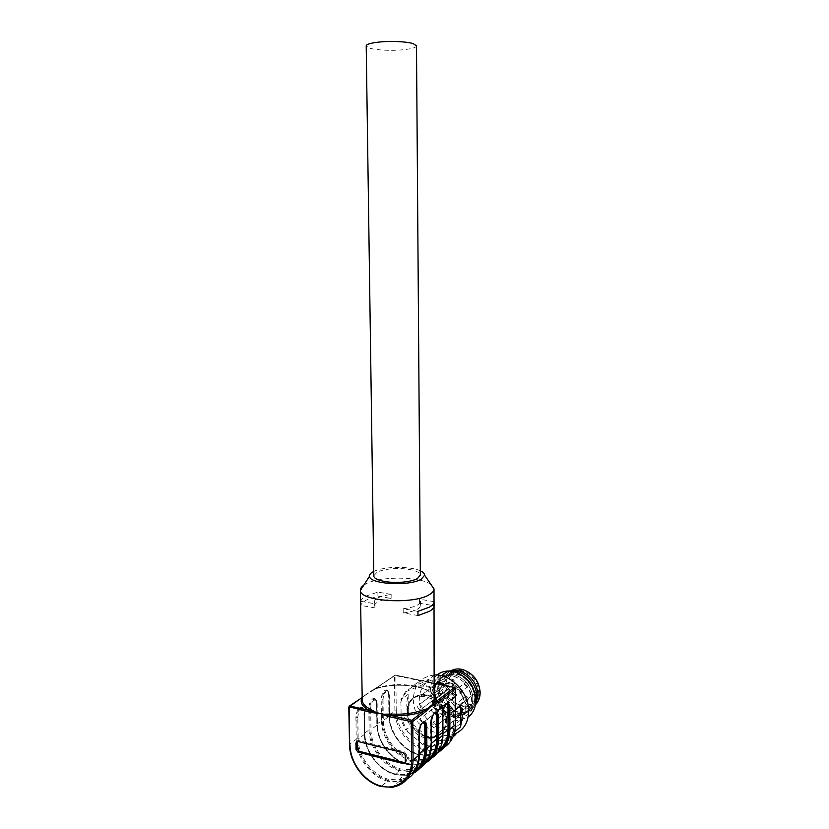 <?xml version="1.0" encoding="UTF-8"?>
<svg xmlns="http://www.w3.org/2000/svg" width="829" height="829" viewBox="0 0 829 829"><rect width="100%" height="100%" fill="white"/><g stroke="black" fill="none" stroke-linecap="round" stroke-linejoin="round"><path stroke-width="0.62" stroke-dasharray="4.14 3.11" d="M425.308 737.8C403.775 733.706 399.402 696.225 420.583 696.35L425.039 696.754C446.043 700.215 451.587 736.94 431.391 738.183L425.308 737.8M426.904 736.504C405.412 732.421 401.049 695.044 422.199 695.148L426.645 695.552C447.608 698.992 453.142 735.613 432.976 736.877L426.904 736.504M396.241 710.743L395.847 675.645L454.872 688.08L454.945 724.131C455.308 741.375 440.966 752.96 425.381 748.763C409.775 745.261 396.127 727.282 396.241 710.743L394.884 710.909L389.008 715.23L388.76 694.671C388.49 690.64 387.216 689.2 384.946 690.35L384.874 690.402C382.594 692.402 381.371 695.593 381.195 699.987L381.475 720.774L376.936 724.111L376.635 703.189C376.356 699.096 375.029 697.655 372.667 698.857L372.594 698.899C370.231 700.971 368.957 704.246 368.781 708.712L369.112 729.862L364.397 733.333L364.055 712.038C363.755 707.883 362.366 706.422 359.921 707.686L359.848 707.728C357.392 709.873 356.076 713.22 355.9 717.779L356.273 739.302L349.672 744.162L348.978 706.764L363.133 697.137L367.63 693.085L372.097 691.044L375.475 688.319L363.081 696.733L362.221 699.79M434.51 683.283L395.34 675.044L395.847 675.645L394.49 675.811L394.884 710.909C394.77 727.955 408.821 746.483 424.894 750.1L425.37 748.763L424.894 750.1L419.236 754.825C403.06 751.126 388.915 732.411 389.008 715.23L389.247 715.614C389.143 732.473 403.039 750.846 418.914 754.463C426.147 756.172 432.603 755.229 438.272 751.634M362.18 697.552L365.548 694.712M363.133 697.137L363.548 696.391M370.148 691.583L372.511 690.298M364.055 712.038L364.625 733.738C364.584 751.188 378.884 770.348 395.174 774.265C402.459 776.089 408.977 775.239 414.728 771.737M388.76 694.671L389.329 695.262L389.485 715.987L388.998 695.034C388.811 691.707 387.806 690.319 385.972 690.858L385.464 691.158C383.392 692.982 382.283 695.883 382.117 699.873L382.397 720.65L381.475 720.774C381.392 738.142 395.671 757.105 411.982 760.887L407.609 764.535C391.226 760.701 376.863 741.592 376.936 724.111L376.874 703.572C376.677 700.204 375.63 698.806 373.734 699.365L373.195 699.686C371.05 701.562 369.889 704.536 369.734 708.598L370.055 729.738C370.003 747.053 384.21 766.037 400.407 769.892L395.537 774.628L400.086 770.835C383.558 766.898 369.06 747.53 369.112 729.862L370.998 729.613L370.677 708.484L368.781 708.712M407.039 779.084L398.521 781.954L392.221 787.312L381.34 786.493L387.713 781.167C370.967 777.063 356.263 757.281 356.273 739.302L357.237 739.178C357.226 756.794 371.641 776.193 388.055 780.203L381.33 786.483C364.491 782.296 349.683 762.297 349.672 744.162M362.18 697.666L363.081 696.733M430.956 584.476C420.355 576.331 380.159 575.989 365.931 583.885L363.796 585.15M360.76 601.284C361.33 599.408 363.112 597.668 366.117 596.051L377.889 592.093L391.547 594.486C380.563 595.782 374.781 598.32 374.19 602.092L374.915 603.781L360.76 601.284L360.833 605.388C361.392 603.491 363.175 601.73 366.18 600.103L377.951 596.103L377.889 592.093M431.868 758.038L422.531 761.53L411.992 760.887L412.324 759.975C428.292 764.4 442.976 752.545 442.572 734.774L442.199 734.515C441.442 748.919 434.945 757.312 422.686 759.675L412.645 759.053C396.977 755.437 383.236 737.219 383.319 720.536L382.397 720.65C382.314 737.675 396.324 756.266 412.303 759.975L407.267 764.183C414.531 765.944 421.018 765.043 426.728 761.488M376.635 703.189L377.195 703.8L377.164 724.505C377.143 740.587 389.464 758.255 404.448 763.322M404.728 763.416L407.267 764.183M405.174 762.794L406.376 761.198L406.314 754.39L404.397 751.872L358.833 740.577L357.195 741.375M417.971 615.574L403.474 612.911C414.365 611.533 420.065 609.004 420.562 605.305L419.588 603.263L431.909 605.388M403.205 612.942L403.163 608.755L417.94 611.367M403.163 608.755L403.433 608.735C414.334 607.367 420.034 604.859 420.531 601.201L419.567 599.18L419.588 603.263M434.075 601.657L419.567 599.18M377.951 596.103L391.589 598.517C380.615 599.823 374.832 602.393 374.252 606.206L374.977 607.906L374.915 603.781M374.977 607.906L360.833 605.388M391.806 594.466L391.848 598.497M373.755 571.471C383.64 566.321 410.345 565.948 420.313 570.818M454.157 696.661L451.846 693.707L453.546 691.707L456.458 694.692L454.157 696.661M440.81 693.79L438.52 690.868L440.209 688.868L443.069 691.832L440.81 693.79M440.862 707.976L438.593 705.044L440.209 703.075L443.132 706.049L440.862 707.976M454.188 710.93L451.888 707.976L453.515 705.997L456.489 708.992L454.188 710.93M450.24 712.671L445.774 716.443C439.37 713.956 434.966 709.251 432.541 702.339L435.836 699.51L435.567 698.899L449.743 688.06L446.416 690.92L445.691 683.293L431.443 694.008C432.624 686.547 436.738 682.422 443.774 681.614C455.017 682.547 461.888 689.21 464.406 701.614L463.515 701.489L458.965 705.324L462.385 709.686C460.613 713.634 457.701 716.08 453.639 717.033L450.24 712.671L450.541 713.292L464.437 702.049L460.25 705.583L467.629 706.111L453.639 717.033M473.836 694.142L477.058 698.215L463.359 709.448L460.074 705.261L478.105 690.547L460.074 705.261L458.965 705.324M445.774 716.443L446.22 716.919L450.541 713.292L453.795 717.468C458.313 716.536 461.494 713.862 463.359 709.448L462.385 709.686M432.541 702.339L432.189 701.811L435.567 698.899L435.546 694.889L449.732 684.132L449.743 688.06M435.836 699.51L435.805 694.64L431.774 693.769C433.577 675.252 462.23 681.863 463.515 701.489M477.058 698.215L478.105 690.547M460.25 705.583L446.282 716.878C439.38 714.297 434.686 709.272 432.189 701.811L446.416 690.92M445.867 685.117C445.577 696.277 457.1 707.686 467.173 705.997C474.229 704.609 477.991 699.935 478.447 691.966C478.779 681.117 467.929 669.956 458.136 670.889C450.437 671.946 446.344 676.682 445.867 685.117M467.629 706.111L464.437 702.049M445.691 683.293L449.732 684.132M449.598 671.034C442.904 673.718 439.432 679.117 439.183 687.22C438.831 700.609 452.696 714.297 464.748 712.225L469.991 710.505L475.276 705.572M452.043 671.314C443.007 672.692 438.22 678.36 437.702 688.329C437.36 701.748 451.245 715.479 463.328 713.396C469.328 712.412 473.432 708.961 475.659 703.054M473.981 690.816L474.851 696.951C474.343 705.925 470.126 711.209 462.199 712.785C450.821 714.712 437.753 701.759 438.075 689.117C438.603 679.552 443.235 674.195 451.971 673.055L463.028 676.122M434.5 691.811C435.018 682.184 439.671 676.806 448.448 675.666L452.748 676.008C464.043 679.521 470.271 687.428 471.432 699.728C470.924 708.764 466.696 714.059 458.738 715.634L452.852 715.344C441.743 711.676 435.629 703.831 434.5 691.811M434.448 691.8C434.51 686.101 436.479 681.687 440.344 678.536C451.09 669.107 472.178 683.22 471.494 699.749C469.742 713.064 462.437 717.935 449.577 714.36C440.22 709.707 435.173 702.184 434.448 691.8M434.893 691.023C434.966 685.2 436.976 680.682 440.935 677.459L449.235 674.454C460.603 673.459 473.172 686.516 472.81 699.148C472.292 708.401 467.95 713.852 459.794 715.468L450.375 714.101C440.8 709.344 435.639 701.655 434.893 691.023C434.572 704.08 448.054 717.458 459.794 715.468C467.95 713.852 472.292 708.401 472.81 699.148C473.172 686.516 460.603 673.459 449.235 674.454C440.209 675.614 435.432 681.137 434.893 691.023M433.608 712.795C430.769 710.878 430.562 709.178 432.966 707.686L433.577 707.728C436.417 709.634 436.634 711.344 434.251 712.847L433.608 712.795C430.769 710.878 430.562 709.178 432.966 707.686L433.577 707.728C436.417 709.634 436.634 711.344 434.251 712.847L433.608 712.795M419.93 709.717C417.122 707.8 416.914 706.111 419.298 704.64L419.888 704.681C422.697 706.588 422.914 708.277 420.541 709.769L419.93 709.717C417.122 707.8 416.914 706.111 419.298 704.64L419.888 704.681C422.697 706.588 422.914 708.277 420.541 709.769L419.93 709.717M420.034 724.37C417.256 722.484 417.028 720.795 419.35 719.303L420.002 719.354C422.769 721.22 423.008 722.909 420.717 724.411L420.034 724.37C417.256 722.484 417.028 720.795 419.35 719.303L420.002 719.354C422.769 721.22 423.008 722.909 420.717 724.411L420.034 724.37M433.691 727.541C430.883 725.655 430.645 723.955 432.976 722.442L433.66 722.494C436.458 724.359 436.707 726.059 434.396 727.582L433.691 727.541C430.883 725.655 430.645 723.955 432.976 722.442L433.66 722.494C436.458 724.359 436.707 726.059 434.396 727.582L433.691 727.541M407.391 711.686C407.899 701.386 412.801 695.676 422.096 694.567C426.355 694.433 430.51 695.749 434.583 698.495C442.137 704.142 446.116 711.51 446.541 720.577C446.043 730.235 441.588 735.862 433.173 737.447C421.08 739.385 407.112 725.282 407.391 711.686C407.899 701.386 412.801 695.676 422.096 694.567C426.355 694.433 430.51 695.749 434.583 698.495C442.137 704.142 446.116 711.51 446.541 720.577C446.043 730.235 441.588 735.862 433.173 737.447C421.08 739.385 407.112 725.282 407.391 711.686M416.49 45.875C416.686 48.683 400.117 50.911 385.195 50.196C378.687 49.906 373.599 49.263 369.941 48.258L366.231 46.02M373.817 575.73L377.174 572.155C380.532 570.518 385.226 569.419 391.247 568.849C405.06 567.471 420.479 570.684 420.344 575.077M474.893 699.593C474.996 687.51 464.903 674.796 453.629 672.609C440.997 671.5 434.085 677.5 432.893 690.598C434.241 704.184 441.183 713.095 453.732 717.323C466.406 718.784 473.463 712.878 474.893 699.593M437.08 675.024C432.634 678.899 430.386 684.194 430.324 690.909C429.94 706.609 446.22 722.701 460.333 720.194L468.167 717.044M465.338 709.261C465.753 693.904 450.561 677.946 436.81 678.982C425.764 680.288 419.92 687.013 419.287 699.137C418.925 715.095 435.432 731.53 449.722 729.054C459.525 727.074 464.727 720.474 465.338 709.261M434.458 674.972C421.122 676.526 414.085 684.609 413.35 699.22C412.925 718.484 432.925 738.318 450.157 735.168L454.043 734.225M436.137 683.583L431.598 686.94L422.148 684.93L429.204 679.801L427.961 679.801C421.743 680.049 416.635 682.35 412.635 686.702L405.443 691.852L400.925 699.552L408.137 694.329L406.531 704.246L408.324 714.899L401.143 720.339L405.816 730.038L412.956 724.484C417.339 731.023 422.873 735.748 429.567 738.649L422.572 744.411L431.94 746.67L438.852 740.867L443.66 740.67L453.028 736.888M455.442 695.541L445.65 685.583M455.442 696.142L448.872 701.313L453.732 711.272L453.504 729.624L453.774 732.567L454.706 731.779M455.473 709.862L453.732 711.272M453.08 736.784L448.997 740.266L453.774 732.567M408.137 694.329L408.324 714.899M401.143 720.339L400.925 699.552M405.443 691.852L422.148 684.93M400.676 702.868C401.878 698.008 404.189 694.07 407.64 691.034M429.204 679.801L412.635 686.702M431.598 686.94L448.872 701.313M419.35 686.174C424.147 685.79 428.997 686.826 433.888 689.282M455.442 695.707L442.354 684.889M446.012 699.365C449.65 704.008 452.126 709.116 453.473 714.681M448.997 740.266L431.94 746.67M453.504 729.624C452.188 734.567 449.743 738.504 446.157 741.458M438.852 740.867L455.784 734.473M422.572 744.411L405.816 730.038M434.189 745.955C429.36 746.173 424.552 745.012 419.775 742.473M412.956 724.484L429.567 738.649M408.023 732.401L400.832 717.458M454.717 687.479L455.225 688.205M437.36 752.908L429.702 755.426L419.256 754.825L424.894 750.1L435.298 750.67L443.784 747.654M372.097 691.044L394.49 675.811L374.832 688.992C388.024 684.806 401.93 684.091 416.562 686.847C425.764 688.889 431.764 692.028 434.572 696.277M451.173 740.349C447.349 746.11 442.064 749.551 435.298 750.67L429.702 755.426L419.184 754.867C403.008 751.25 388.822 732.577 388.925 715.386L388.666 694.816C387.257 687.645 386.2 691.552 385.972 690.858C387.651 689.977 388.77 691.438 389.329 695.262L389.578 715.841C389.464 732.453 403.215 750.525 418.645 754.069L428.562 754.691L439.215 750.11M359.921 707.686L361.029 708.184C363.019 707.541 364.211 709.033 364.605 712.671L364.283 712.443C364.076 709.023 362.988 707.603 361.029 708.184C361.278 708.754 362.449 705.075 363.952 712.204L364.397 733.333C364.366 751.105 378.936 770.628 395.537 774.628L406.262 775.364L395.454 774.669C378.863 770.752 364.263 751.292 364.294 733.499L364.625 733.748M364.625 733.738L364.501 712.836C364.252 709.427 363.123 708.246 361.123 709.272L360.449 708.526C358.221 710.474 357.03 713.52 356.864 717.655L355.9 717.779M359.848 707.728L361.05 709.323C359.05 711.075 357.983 713.81 357.838 717.531L356.864 717.655L357.237 739.167L358.201 739.043L357.838 717.531M389.236 695.407C389.008 692.111 387.972 690.93 386.117 691.873L384.946 690.35M384.874 690.402L386.045 691.925C384.19 693.562 383.195 696.173 383.05 699.759L381.195 699.987M404.179 763.55C389.112 758.255 376.832 740.484 376.843 724.277L376.542 703.344C375.205 696.298 373.941 699.935 373.734 699.365C375.496 698.495 376.646 699.966 377.195 703.8L377.102 703.956C376.863 700.609 375.786 699.427 373.858 700.412L372.667 698.857M372.594 698.899L373.786 700.464C371.858 702.153 370.822 704.826 370.677 708.484M375.475 688.319C388.293 684.246 401.827 683.562 416.054 686.246C427.66 688.899 433.836 693.054 434.583 698.692L434.583 698.609M414.987 771.322C411.049 777.353 405.557 780.897 398.521 781.954L387.713 781.167L388.065 780.213C404.448 784.97 419.484 772.866 418.997 754.442L419.111 732.421M419.277 754.577L418.624 754.162L418.541 731.872C418.707 728.038 419.733 725.199 421.609 723.354L422.914 722.391M418.541 731.872L418.821 732.297C419.008 728.028 420.148 724.867 422.241 722.815L421.609 723.354M422.697 722.701L419.474 726.525L418.458 732.028L418.624 754.162C417.899 769.094 411.267 777.706 398.708 779.996C411.371 777.561 418.034 768.897 418.718 753.996L419.36 753.457M413.868 772.97L406.262 775.364L410.749 771.55L400.086 770.835L400.428 769.903C416.604 774.483 431.453 762.514 431.007 744.421L431.298 744.556M420.137 768.089L410.749 771.55C417.702 770.473 423.122 766.97 427.028 761.022M434.634 713.303L434.178 713.417C432.168 715.406 431.07 718.484 430.883 722.67L431.007 744.421L431.173 722.795M377.102 703.956L377.392 724.898L370.998 729.613C370.946 746.587 384.884 765.188 400.759 768.96L410.925 769.644C423.329 767.312 429.899 758.815 430.645 744.141L430.51 722.411L431.515 716.971L434.842 713.002M425.837 762.753L418.21 765.208L407.277 764.183M442.572 734.774L442.779 713.541M446.106 704.267L443.411 707.054C442.468 708.743 441.847 714.08 442.106 713.158L442.199 734.515L442.479 713.417C442.665 709.303 443.722 706.298 445.66 704.381L446.313 703.976M383.05 699.759L383.319 720.536L389.485 715.987C389.381 732.535 403.018 750.556 418.583 754.11L428.562 754.691L422.686 759.675C435.038 757.178 441.567 748.742 442.282 734.359L442.935 733.82M364.501 712.836L364.843 734.152C364.812 751.271 378.843 770.068 394.822 773.903L405.049 774.618L415.619 770.265M364.947 733.976L358.201 739.043C358.19 756.317 372.335 775.322 388.407 779.25L398.708 779.996L405.049 774.618L394.894 773.861C379.081 770.017 364.905 751.167 364.947 733.976M404.728 763.094C389.951 758.338 377.454 740.753 377.496 724.743L377.392 724.898C377.371 740.867 389.765 758.39 404.656 763.146M421.681 723.292L422.303 722.929M430.593 722.256C430.759 718.505 431.743 715.728 433.557 713.945L434.095 713.354L433.557 713.945M433.619 713.893L434.23 713.541M442.189 713.013C442.354 709.323 443.308 706.619 445.049 704.899L445.577 704.308L445.049 704.899M445.111 704.847L445.712 704.505M405.226 755.271L406.314 754.39M405.298 762.089L406.376 761.198M358.833 740.577L357.693 741.416M403.308 752.753L404.397 751.872M404.915 763.24L417.028 764.462L427.65 759.996M404.966 763.177L417.028 764.462L410.925 769.644C423.432 767.177 430.033 758.628 430.728 743.986L431.37 743.447M435.805 694.64L431.774 693.769M452.396 671.283C447.525 674.029 445.018 678.578 444.883 684.909C443.992 707.987 480.095 716.09 479.473 692.174C480.032 678.163 463.297 665.21 452.655 671.158M450.334 671.086C445.753 674.143 443.411 678.796 443.297 685.055C442.748 700.08 460.986 714.028 472.447 707.023L476.147 704.059M466.344 682.267L468.613 685.148L466.955 687.127L464.074 684.205L466.344 682.267M450.986 695.386L453.214 693.49L455.453 696.35L453.225 698.246L450.986 695.386M464.085 698.194L466.344 696.287L468.613 699.168L466.344 701.075L464.085 698.194M450.945 681.479L453.183 679.552L455.432 682.412L453.194 684.339L450.945 681.479M420.583 696.35L422.199 695.148M431.391 738.183L432.976 736.877M374.066 689.376L395.174 675.024L434.51 683.241M434.583 697.396C436.292 698.132 429.95 688.94 416.5 686.889C401.92 684.132 388.055 684.837 374.915 689.023L374.045 689.386M404.376 763.613L407.536 764.587L418.21 765.208L422.531 761.53C429.391 760.442 434.748 756.97 438.614 751.105M362.553 697.199L362.19 698.36M358.377 740.535L357.237 741.375M420.531 601.201L420.562 605.305M374.19 602.092L374.252 606.206M453.681 717.51L450.406 713.313M432.127 701.966C434.645 709.406 439.339 714.391 446.209 716.919M432.137 701.883L435.505 698.982M435.494 699.065L435.474 694.94M435.505 694.92L431.401 694.028M458.136 670.889L443.774 681.614C436.738 682.443 432.603 686.588 431.37 694.06M478.861 699.645L469.991 710.505M464.748 712.225L463.328 713.396M451.971 673.055L448.448 675.666M462.199 712.785L458.738 715.634M440.344 678.536L440.935 677.459M449.577 714.36L450.375 714.101M454.779 696.702L434.251 712.847L466.955 687.127L468.882 684.702L465.753 682.236L432.966 707.686L453.546 691.707M441.401 693.832L420.541 709.769L453.774 684.371L455.701 681.946L452.613 679.511L419.298 704.64L440.209 688.868M441.525 708.018L420.717 724.411L453.877 698.287L455.732 695.873L453.39 693.376L452.582 693.448L419.35 719.303L440.209 703.075M454.883 710.971L434.396 727.582L467.028 701.116L468.882 698.702L466.52 696.173L465.691 696.246L432.976 722.442L453.515 705.997M422.096 694.567L449.235 674.454L422.096 694.567M433.173 737.447L459.794 715.468L433.173 737.447M441.318 675.676L436.81 678.982M460.333 720.194L449.722 729.054M434.458 675.096L427.961 679.801M450.157 735.168L443.66 740.67"/><path stroke-width="1.24" d="M434.51 683.283L454.396 687.469L455.318 688.63L434.396 704.805L430.23 707.013L426.013 711.292L425.546 710.318L423.246 711.458L411.785 720.287L411.257 721.738L412.759 721.541L413.091 760.069L419.277 754.898L419.111 732.732C419.308 728.028 420.562 724.546 422.863 722.287L422.935 722.225C425.225 720.878 426.5 722.339 426.748 726.618L426.883 748.546L431.298 744.856L431.173 723.085C431.37 718.474 432.583 715.075 434.79 712.888L434.862 712.836C437.07 711.551 438.282 713.002 438.52 717.22L438.614 738.743L442.862 735.199L442.769 713.81C442.976 709.282 444.137 705.966 446.271 703.852L446.334 703.8C448.458 702.567 449.619 704.028 449.836 708.163L449.898 729.313L455.39 724.733L455.225 688.205M349.092 706.277L362.18 697.552M434.572 696.277L435.204 702.246L425.546 710.318M434.396 704.805L433.94 703.842M434.51 683.241L454.458 687.428L435.204 702.246L434.158 701.179L432.127 705.313M438.272 751.634C445.214 746.784 448.79 739.385 448.976 729.437L448.054 729.551L447.981 708.401L449.836 708.163M381.05 786.576L380.78 785.954C397.132 790.762 412.096 778.7 411.598 760.276L411.257 721.738L387.464 716.225L379.775 713.417L372.18 712.671L372.439 711.603L369.516 710.515L370.335 709.189L376.014 712.412L379.775 713.417L383.858 714.225L391.475 714.059C403.195 714.691 413.536 713.375 422.521 710.101L427.826 708.629M405.226 755.271L405.298 762.089L403.422 763.654L357.879 752.09L356.035 749.634L355.921 742.971L357.693 741.416L403.308 752.753L405.226 755.271M349.672 744.162L349.299 707.365L349.859 705.966L369.516 710.515C362.2 706.702 359.713 702.422 362.076 697.666L362.18 697.666M417.971 615.574L429.66 611.222C432.458 609.481 433.93 607.667 434.095 605.761L434.075 601.657C433.909 603.533 432.427 605.336 429.64 607.056L417.94 611.367L417.971 615.574M363.796 585.15C361.444 586.777 360.314 588.476 360.418 590.258L360.428 590.372C359.403 601.439 414.023 604.89 429.567 594.517C432.531 592.745 434.013 590.901 434.013 588.973L430.956 584.476M414.728 771.737C422.023 766.825 425.754 759.136 425.919 748.67L424.956 748.805L424.8 726.878L426.748 726.618M426.728 761.488C433.847 756.608 437.494 749.074 437.671 738.867L436.717 738.991L436.614 717.458L438.52 717.22M422.521 710.101L423.246 711.458C414.003 714.836 403.35 716.194 391.278 715.541L383.858 714.225M387.464 716.225L387.723 715.147M376.014 712.412L372.439 711.603M357.195 741.375L357.175 748.784L359.009 751.24L405.174 762.794M434.095 605.761L431.909 605.388M420.313 570.818C423.173 572.134 424.624 573.606 424.635 575.233L421.205 579.202C409.453 586.569 369.081 584.176 369.537 576.248C369.361 574.58 370.687 573.026 373.547 571.575L373.755 571.471M426.013 711.292L412.759 721.541L411.785 720.287L391.278 715.541L391.475 714.059M475.276 705.572L478.105 695.469C477.079 683.241 470.976 675.044 459.794 670.879L453.94 670.205L449.598 671.034M475.659 703.054L476.706 696.619C477.089 683.645 464.178 670.267 452.489 671.283L452.043 671.314M463.028 676.122C468.426 679.635 472.074 684.526 473.981 690.816M366.231 46.02L366.231 45.885C365.91 43.149 382.563 40.818 397.827 41.585C404.614 41.906 409.764 42.6 413.277 43.657L416.49 45.875L420.344 575.077L417.412 578.59C414.179 580.31 409.433 581.471 403.174 582.103C389.091 583.554 373.63 580.227 373.817 575.937L373.817 575.73M468.167 717.044C473.1 713.272 475.628 707.811 475.784 700.66C476.219 685.573 461.245 669.946 447.67 671.024C443.588 671.231 440.064 672.557 437.08 675.024M454.043 734.225C463.37 730.546 468.261 722.95 468.696 711.427C469.204 693.034 451.1 673.894 434.634 674.972L434.458 674.972M445.65 685.583L438.582 681.77L436.137 683.583M455.442 696.142L455.442 695.541M454.706 731.779L460.541 726.846L462.313 716.733L460.509 705.78L455.473 709.862M453.028 736.888L455.784 734.473L453.08 736.784M442.354 684.889L438.582 681.77M460.541 726.846L460.509 705.78M443.784 747.654C451.287 742.825 455.152 735.178 455.39 724.733L455.432 688.443L454.717 687.479M451.173 740.349C454.033 735.831 455.473 730.556 455.494 724.525L455.39 724.328M446.313 703.976C447.919 703.583 448.79 705.013 448.914 708.277L448.976 729.437L449.898 729.313C449.639 740.318 445.453 748.183 437.36 752.908M348.978 706.764L372.18 712.671M434.013 589.118L434.158 701.179M419.277 754.577L419.277 754.898C419.08 766.1 415.008 774.162 407.039 779.084M411.598 760.276L413.091 760.069C412.396 775.695 405.443 784.773 392.221 787.312L381.226 786.566L380.78 785.954C364.408 781.882 350.004 762.442 349.993 744.805M414.987 771.322C417.92 766.607 419.381 761.084 419.37 754.732L419.194 732.567C419.961 726.971 421.028 723.727 422.386 722.836L422.863 722.287M422.914 722.391C424.666 721.893 425.619 723.344 425.774 726.753L425.919 748.67L426.883 748.546C426.645 760.069 422.303 768.214 413.868 772.97M431.298 744.556L431.298 744.856C431.121 755.333 427.401 763.084 420.137 768.089M427.028 761.022C429.93 756.38 431.381 750.939 431.381 744.701L431.256 722.94C431.992 717.479 433.007 714.318 434.323 713.427L434.79 712.888M434.842 713.002C436.52 712.557 437.432 714.007 437.567 717.334L437.671 738.867L438.614 738.743C438.365 750.007 434.106 758.007 425.837 762.753M442.852 734.909L442.862 735.199C442.676 745.458 439.007 753.074 431.868 758.038M438.614 751.105C441.484 746.535 442.924 741.188 442.935 735.054L442.852 713.676C443.94 707.292 444.924 704.204 445.805 704.391L446.271 703.852M362.221 699.79L362.232 700.339C362.491 703.666 365.195 706.609 370.335 709.189M422.303 722.929C423.837 722.556 424.676 723.872 424.8 726.878M434.23 713.541C435.702 713.209 436.5 714.515 436.614 717.458M445.712 704.505C447.121 704.215 447.878 705.52 447.981 708.401M439.215 750.11C444.976 745.24 447.929 738.39 448.054 729.551L442.935 733.82M404.5 762.753L403.422 763.654M357.879 752.09L359.009 751.24M357.175 748.784L356.035 749.634M355.921 742.971L357.061 742.131M415.619 770.265C421.733 765.302 424.842 758.152 424.956 748.805L419.36 753.457M427.65 759.996C433.577 755.084 436.603 748.079 436.717 738.991L431.37 743.447M476.147 704.059C478.747 701.054 480.084 697.303 480.136 692.795C479.172 681.241 473.4 673.511 462.82 669.583C458.168 668.371 454.012 668.879 450.334 671.086M380.905 786.483C364.149 782.255 349.517 762.452 349.506 744.442L348.812 707.023L362.18 697.458M434.583 697.396L434.583 698.609M362.19 698.36L360.418 590.258M424.635 575.233L434.013 588.859M405.07 762.804L403.992 763.706M369.537 576.248L360.428 590.372M478.861 699.645L480.188 692.65C479.224 681.086 473.432 673.407 462.82 669.583L459.794 670.879M453.94 670.205L452.489 671.283M366.221 45.885L373.817 575.937M447.67 671.024L441.318 675.676"/></g></svg>
